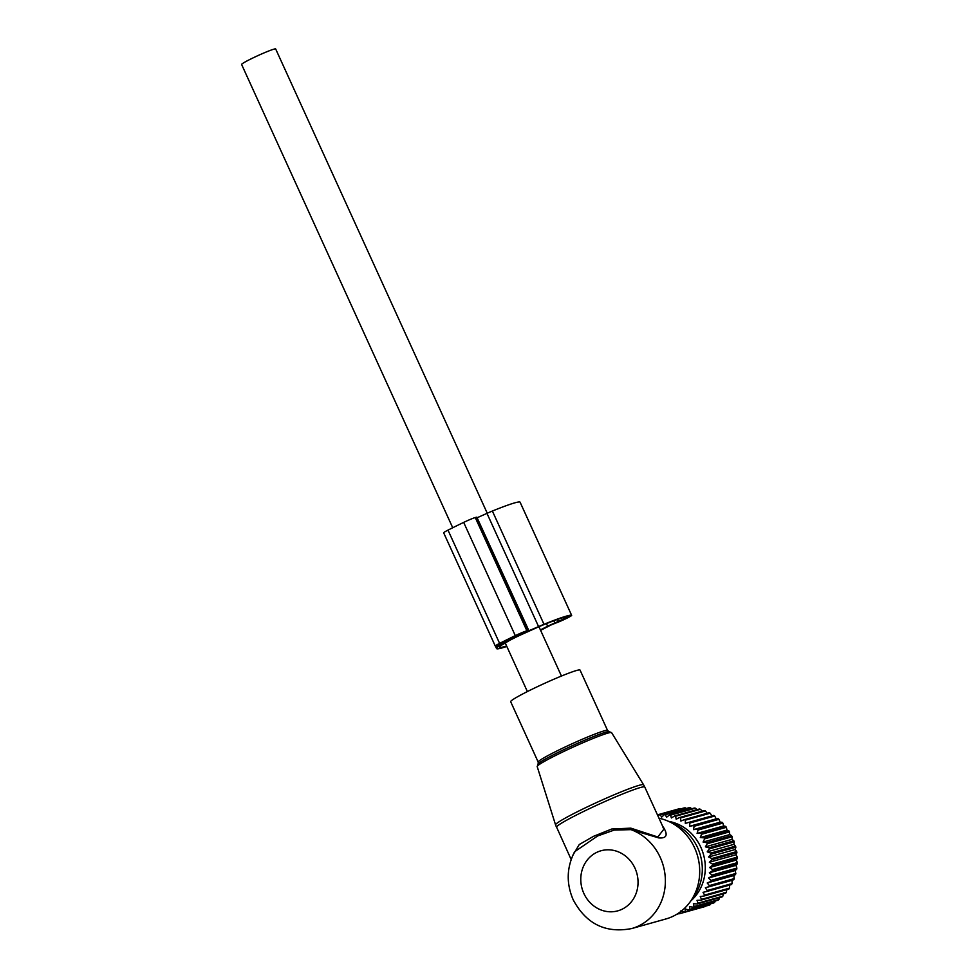 <?xml version="1.0" encoding="UTF-8"?>
<svg xmlns="http://www.w3.org/2000/svg" width="979" height="979" viewBox="0 0 979 979"><rect width="100%" height="100%" fill="white"/><g stroke="black" fill="none" stroke-linecap="round" stroke-linejoin="round"><path stroke-width="1.47" d="M452.726 527.754L241.605 64.467A18.711 1.297 -24.5 0 1 254.564 57.174A18.711 1.297 -24.5 0 1 273.973 49.146A18.711 1.297 -24.5 0 1 275.662 48.95L487.248 513.229M506.62 646.005A55.448 3.843 155.5 0 1 499.706 647.131A55.448 3.843 155.5 0 1 500.391 645.981A11.087 0.771 155.5 0 1 501.994 644.928L506.082 642.567A18.711 1.297 -24.5 0 1 521.415 634.6L538.352 626.976A11.087 0.771 155.5 0 1 542.464 625.214A55.448 3.843 155.5 0 1 568.505 616.794L547.628 626.205A41.583 2.888 155.5 0 1 540.408 629.901M572.972 855.022L579.274 844.522L593.592 836.286L611.716 829.029L630.831 828.148L657.815 836.996L663.933 829.078L662.869 827.096M690.342 901.586A51.985 47.384 -105.6 0 0 695.237 849.307A51.985 47.384 -105.6 0 0 694.588 847.851A51.985 47.384 -105.6 0 0 667.776 821.014L673.234 823.363A47.335 43.149 -105.6 0 1 697.66 847.814A47.335 43.149 -105.6 0 1 698.235 849.136A47.335 43.149 -105.6 0 1 693.781 896.74L690.342 901.586A51.985 47.384 -105.6 0 1 666.001 918.938L631.675 928.557C605.597 933.538 586.091 923.931 573.168 899.738C566.143 883.352 566.621 867.357 574.6 851.754L597.655 835.968L614.176 830.082L630.978 829.641L630.831 828.148M631.675 928.557A51.985 47.384 -105.6 0 0 663.909 868.202A51.985 47.384 -105.6 0 0 660.262 857.469A51.985 47.384 -105.6 0 0 630.978 829.641L658.634 837.889C666.466 838.562 668.155 835.185 663.725 827.769L662.746 826.851M667.776 821.014A51.985 47.384 -105.6 0 0 658.977 818.199M662.526 825.982L663.725 827.769M510.671 701.698A38.12 2.643 -24.5 0 1 510.708 701.453A38.12 2.643 -24.5 0 1 545.682 682.852A38.12 2.643 -24.5 0 1 580.058 670.089L607.58 730.493A38.12 2.643 -24.5 0 0 573.204 743.257A38.12 2.643 -24.5 0 0 538.23 761.858A38.12 2.643 -24.5 0 0 538.205 762.103L510.671 701.698M658.072 816.205L659.271 814.883A50.602 46.111 74.4 0 1 660.336 814.785L661.62 817.147L664.362 814.638A50.602 46.111 74.4 0 1 665.439 814.663L666.503 817.269L669.477 815.005A50.602 46.111 74.4 0 1 670.554 815.152L671.386 817.967L674.555 815.972A50.602 46.111 74.4 0 1 675.608 816.241L676.183 819.227L679.536 817.526A50.602 46.111 74.4 0 1 680.552 817.93L680.846 821.063L684.345 819.668A50.602 46.111 74.4 0 1 685.324 820.182L685.324 823.425L688.935 822.348A50.602 46.111 74.4 0 1 689.865 822.984L689.559 826.288L693.254 825.554A50.602 46.111 74.4 0 1 694.111 826.288L693.487 829.629L697.232 829.237A50.602 46.111 74.4 0 1 698.027 830.057L697.085 833.41L700.842 833.349A50.602 46.111 74.4 0 1 701.539 834.267L700.291 837.559L704.023 837.853A50.602 46.111 74.4 0 1 704.635 838.832L703.081 842.062L706.752 842.674A50.602 46.111 74.4 0 1 707.266 843.714L705.394 846.835L708.98 847.765A50.602 46.111 74.4 0 1 709.383 848.866L707.23 851.828L710.693 853.076A50.602 46.111 74.4 0 1 710.987 854.202L708.563 856.992L711.868 858.522A50.602 46.111 74.4 0 1 712.039 859.672L709.359 862.242L712.479 864.053A50.602 46.111 74.4 0 1 712.541 865.203L709.628 867.541L712.541 869.585A50.602 46.111 74.4 0 1 712.479 870.735L709.347 872.803L712.027 875.067A50.602 46.111 74.4 0 1 711.855 876.193L708.539 877.979L710.962 880.415A50.602 46.111 74.4 0 1 710.668 881.516L707.205 882.997L709.347 885.591A50.602 46.111 74.4 0 1 708.943 886.644L705.357 887.794L707.217 890.511A50.602 46.111 74.4 0 1 706.703 891.502L703.032 892.322L704.586 895.112A50.602 46.111 74.4 0 1 703.974 896.03L700.242 896.507L701.478 899.358A50.602 46.111 74.4 0 1 700.78 900.19L697.024 900.325L697.954 903.176A50.602 46.111 74.4 0 1 697.158 903.923L693.413 903.715L694.038 906.53A50.602 46.111 74.4 0 1 693.169 907.178L689.473 906.64L689.779 909.381A50.602 46.111 74.4 0 1 688.849 909.919L685.239 909.05L685.239 911.694L710.093 904.743A50.602 46.111 74.4 0 1 709.114 905.147L684.26 912.11L680.76 910.947L680.466 913.444A50.602 46.111 74.4 0 1 679.781 913.64A50.602 46.111 74.4 0 1 679.438 913.737L678.361 913.272M710.619 903.825L710.093 904.743M688.849 909.919L713.703 902.956A50.602 46.111 -105.6 0 0 714.633 902.43L715.294 900.974M668.51 821.332A45.046 41.057 74.4 0 1 703.473 854.459A45.046 41.057 74.4 0 1 690.807 900.937M685.239 911.694A50.602 46.111 74.4 0 1 684.26 912.11M705.553 906.15L705.321 906.481A50.602 46.111 -105.6 0 1 704.635 906.676A50.602 46.111 -105.6 0 1 704.293 906.774M697.072 809.657L695.408 808.189A50.602 46.111 -105.6 0 0 694.344 808.042L669.477 815.005M702.824 811.775L700.462 809.29A50.602 46.111 -105.6 0 0 699.41 809.009L674.555 815.972M707.487 813.598L705.406 810.967A50.602 46.111 -105.6 0 0 704.39 810.563L679.536 817.526M711.966 815.96L710.179 813.219A50.602 46.111 -105.6 0 0 709.2 812.705L684.345 819.668M689.559 826.288L716.2 818.836L714.719 816.021A50.602 46.111 -105.6 0 0 713.789 815.397L688.935 822.348M716.2 818.836L718.109 818.591A50.602 46.111 -105.6 0 1 718.965 819.325L720.128 822.176L722.086 822.274A50.602 46.111 -105.6 0 1 722.881 823.106L723.726 825.946L725.696 826.386A50.602 46.111 -105.6 0 1 726.406 827.304L726.932 830.106L728.878 830.89A50.602 46.111 -105.6 0 1 729.49 831.869L729.722 834.597L731.607 835.711A50.602 46.111 -105.6 0 1 732.121 836.764L732.035 839.37L733.846 840.814A50.602 46.111 -105.6 0 1 734.238 841.903L733.871 844.363L735.559 846.113A50.602 46.111 -105.6 0 1 735.841 847.239L735.205 849.527L736.722 851.559A50.602 46.111 -105.6 0 1 736.906 852.709L736 854.777L737.346 857.09A50.602 46.111 -105.6 0 1 737.395 858.24L736.269 860.076L737.395 862.621A50.602 46.111 -105.6 0 1 737.334 863.772L735.988 865.338L736.881 868.104A50.602 46.111 -105.6 0 1 736.71 869.23L735.18 870.515L735.816 873.464A50.602 46.111 -105.6 0 1 735.523 874.553L733.846 875.532L734.213 878.628A50.602 46.111 -105.6 0 1 733.809 879.68L731.998 880.329L732.072 883.547A50.602 46.111 -105.6 0 1 731.558 884.539L706.703 891.502M729.673 884.857L729.441 888.149A50.602 46.111 -105.6 0 1 728.829 889.067L703.974 896.03M726.883 889.054L726.332 892.395A50.602 46.111 -105.6 0 1 725.635 893.227L700.78 900.19M723.665 892.872L722.808 896.213A50.602 46.111 -105.6 0 1 722.012 896.96L697.158 903.923M719.577 897.645L718.892 899.566A50.602 46.111 -105.6 0 1 718.023 900.215L693.169 907.178M689.779 909.381L714.633 902.43M694.038 906.53L718.892 899.566M697.954 903.176L722.808 896.213M701.478 899.358L726.332 892.395M704.586 895.112L729.441 888.149M707.217 890.511L732.072 883.547M705.357 887.794L731.998 880.329M708.943 886.644L733.809 879.68M709.347 885.591L734.213 878.628M707.205 882.997L733.846 875.532M710.668 881.516L735.523 874.553M710.962 880.415L735.816 873.464M708.539 877.979L735.18 870.515M711.855 876.193L736.71 869.23M712.027 875.067L736.881 868.104M709.347 872.803L735.988 865.338M712.479 870.735L737.334 863.772M712.541 869.585L737.395 862.621M709.628 867.541L736.269 860.076M712.541 865.203L737.395 858.24M712.479 864.053L737.346 857.09M709.359 862.242L736 854.777M712.039 859.672L736.906 852.709M711.868 858.522L736.722 851.559M708.563 856.992L735.205 849.527M710.987 854.202L735.841 847.239M710.693 853.076L735.559 846.113M707.23 851.828L733.871 844.363M709.383 848.866L734.238 841.903M708.98 847.765L733.846 840.814M705.394 846.835L732.035 839.37M707.266 843.714L732.121 836.764M706.752 842.674L731.607 835.711M703.081 842.062L729.722 834.597M704.635 838.832L729.49 831.869M704.023 837.853L728.878 830.89M700.291 837.559L726.932 830.106M701.539 834.267L726.406 827.304M700.842 833.349L725.696 826.386M697.085 833.41L723.726 825.946M698.027 830.057L722.881 823.106M697.232 829.237L722.086 822.274M693.487 829.629L720.128 822.176M694.111 826.288L718.965 819.325M693.254 825.554L718.109 818.591M689.865 822.984L714.719 816.021M685.324 820.182L710.179 813.219M680.552 817.93L705.406 810.967M675.608 816.241L700.462 809.29M670.554 815.152L695.408 808.189M676.844 914.227L679.108 913.591M680.466 913.444L705.321 906.481M680.784 808.862L680.148 808.556A50.602 46.111 -105.6 0 0 679.108 808.789L657.447 814.846M686.303 808.495L685.19 807.822A50.602 46.111 -105.6 0 0 684.125 807.932L659.271 814.883M691.749 808.764L690.293 807.699A50.602 46.111 -105.6 0 0 689.216 807.675L664.362 814.638M665.439 814.663L690.293 807.699M660.336 814.785L685.19 807.822M657.472 814.907L680.148 808.556M508.896 638.981L509.386 640.058L501.493 643.729L497.785 644.769L500.024 643.423A76.766 5.323 155.5 0 1 517.181 634.955L524.707 632.471L509.386 640.058M540.592 630.292A47.127 3.267 155.5 0 0 550.981 624.994L556.158 622.913A9.704 0.673 155.5 0 0 566.046 618.63A9.704 0.673 155.5 0 0 571.675 615.375A58.911 4.087 155.5 0 0 543.994 624.296A14.55 1.003 155.5 0 0 538.585 626.609L527.448 631.357A10.402 0.722 155.5 0 0 528.501 630.5L476.883 517.242A10.402 0.722 155.5 0 0 475.953 517.353L475.268 517.548A10.402 0.722 155.5 0 0 463.679 522.394A79.532 5.519 155.5 0 0 447.99 530.128A10.402 0.722 155.5 0 0 443.646 532.784L495.264 646.042A10.402 0.722 155.5 0 0 496.206 645.932L496.879 645.748A10.402 0.722 155.5 0 0 503.585 643.142L499.376 645.956A14.55 1.003 155.5 0 0 497.271 647.352A58.911 4.087 155.5 0 0 496.549 648.575A58.911 4.087 155.5 0 0 506.804 646.421M477.116 517.756L528.99 630.892M520.057 502.154A9.704 0.673 155.5 0 0 520.057 502.117A58.911 4.087 155.5 0 0 492.376 511.038A14.55 1.003 155.5 0 0 486.967 513.363L477.385 517.646M520.057 502.117A9.704 0.673 155.5 0 0 520.033 502.092L571.65 615.35A9.704 0.673 155.5 0 0 571.65 615.35L520.057 502.117M528.501 630.5A10.402 0.722 155.5 0 0 527.559 630.611L526.873 630.794A10.402 0.722 155.5 0 0 515.297 635.64A79.532 5.519 155.5 0 0 499.608 643.387A10.402 0.722 155.5 0 0 495.264 646.042M522.113 632.862L522.456 633.609M501.101 642.873L501.493 643.729M634.979 868.189A31.193 28.428 -105.6 0 0 596.505 852.489A31.193 28.428 -105.6 0 0 583.851 893.423A31.193 28.428 -105.6 0 0 619.45 910.323A31.193 28.428 -105.6 0 0 637.17 874.626A31.193 28.428 -105.6 0 0 634.979 868.189M571.161 859.501L556.513 826.961A48.522 3.365 -24.5 0 1 601.02 803.282A48.522 3.365 -24.5 0 1 644.769 787.03L663.933 829.078M537.19 766.569L538.242 763.644A39.515 2.741 -24.5 0 1 572.568 745.582A39.515 2.741 -24.5 0 1 608.718 731.521L611.606 732.647A40.898 2.839 155.5 0 0 574.587 746.439A40.898 2.839 155.5 0 0 537.226 766.324A40.898 2.839 155.5 0 0 537.19 766.569L555.558 824.881A48.363 3.353 -24.5 0 1 555.607 824.599A48.363 3.353 -24.5 0 1 599.784 801.079A48.363 3.353 -24.5 0 1 643.57 784.766L644.769 787.03M463.679 522.394L515.297 635.64M447.99 530.128L499.608 643.387M475.268 517.548L526.873 630.794M475.953 517.353L527.559 630.611M486.967 513.363L538.585 626.609M492.376 511.038L543.994 624.296M496.586 645.834L497.271 647.352M498.96 645.039L499.376 645.956M546.441 623.611L547.628 626.205M553.833 620.772L554.836 622.974M557.528 619.45L558.544 621.653M527.387 691.566L505.262 643.032M561.444 676.036L538.952 626.707M555.558 824.881L556.476 827.267M611.606 732.647L643.57 784.766M538.12 763.767L538.205 762.103M608.889 731.509L607.58 730.493M679.781 913.64L704.635 906.676M495.423 646.091L496.549 648.575"/></g></svg>
